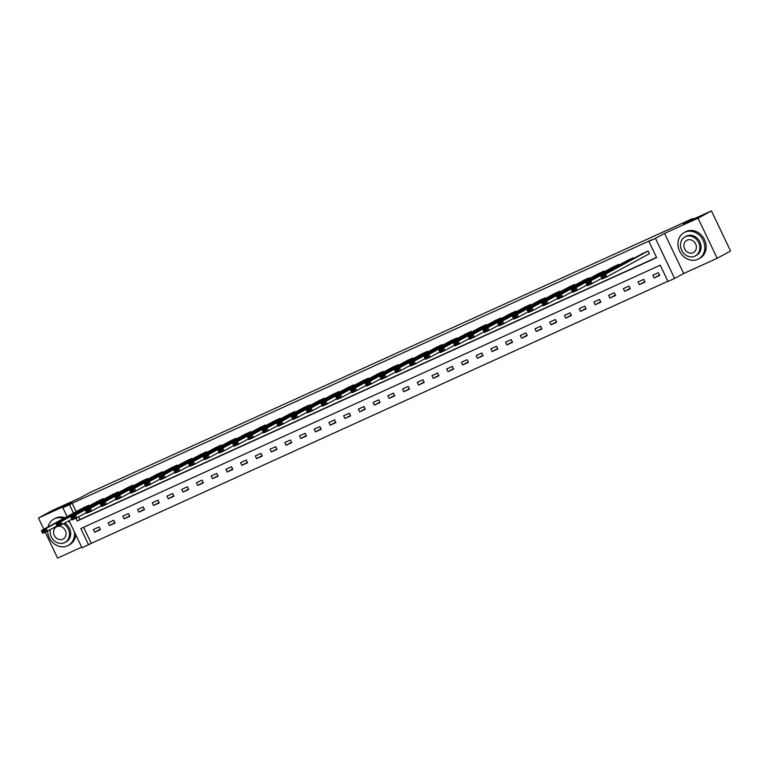 <?xml version="1.0" encoding="UTF-8"?>
<svg xmlns="http://www.w3.org/2000/svg" width="769" height="769" viewBox="0 0 769 769"><rect width="100%" height="100%" fill="white"/><g stroke="black" fill="none" stroke-linecap="round" stroke-linejoin="round"><path stroke-width="1.15" d="M83.61 527.303L91.271 543.366L81.985 547.826L69.047 520.69M45.198 532.148L57.579 558.102L81.668 547.153M67.095 516.595L62.856 507.723L71.95 502.772L38.45 517.998L51.821 510.722L79.938 497.937L89.569 492.698L692.927 218.434L683.295 223.673L711.421 210.898L730.55 251.002L717.179 258.278L698.05 218.175L664.551 233.401L655.457 238.352L674.586 278.455L667.982 281.464L660.225 265.199L80.841 528.563L88.589 544.827M664.551 233.401L683.679 273.504L717.179 258.278M683.679 273.504L674.586 278.455M91.271 543.366L667.886 281.262M38.45 517.998L43.823 529.264M711.421 210.898L698.05 218.175M693.263 219.146L692.927 218.434M658.447 272.697L652.785 275.273L654.073 277.984L659.735 275.408L658.447 272.697M643.72 279.387L638.059 281.963L639.356 284.674L645.018 282.098L643.72 279.387M629.004 286.078L623.342 288.654L624.639 291.364L630.301 288.788L629.004 286.078M614.287 292.768L608.625 295.344L609.913 298.055L615.575 295.479L614.287 292.768M599.56 299.458L593.899 302.034L595.196 304.745L600.858 302.169L599.56 299.458M584.844 306.149L579.182 308.725L580.47 311.435L586.132 308.859L584.844 306.149M570.117 312.848L564.456 315.415L565.753 318.126L571.415 315.55L570.117 312.848M555.401 319.539L549.739 322.105L551.027 324.816L556.689 322.249L555.401 319.539M540.684 326.229L535.022 328.796L536.31 331.506L541.972 328.94L540.684 326.229M525.958 332.919L520.296 335.495L521.593 338.206L527.255 335.63L525.958 332.919M511.241 339.61L505.579 342.186L506.867 344.897L512.529 342.32L511.241 339.61M496.514 346.3L490.853 348.876L492.15 351.587L497.812 349.011L496.514 346.3M481.798 352.99L476.136 355.566L477.424 358.277L483.086 355.701L481.798 352.99M467.081 359.681L461.419 362.257L462.707 364.967L468.369 362.391L467.081 359.681M452.355 366.371L446.693 368.947L447.991 371.658L453.652 369.082L452.355 366.371M437.638 373.071L431.976 375.637L433.264 378.348L438.926 375.772L437.638 373.071M422.912 379.761L417.25 382.328L418.547 385.038L424.209 382.472L422.912 379.761M408.195 386.451L402.533 389.018L403.821 391.729L409.483 389.162L408.195 386.451M393.478 393.142L387.816 395.718L389.104 398.419L394.766 395.852L393.478 393.142M378.752 399.832L373.09 402.408L374.388 405.119L380.049 402.543L378.752 399.832M364.035 406.522L358.373 409.098L359.661 411.809L365.323 409.233L364.035 406.522M349.309 413.213L343.647 415.789L344.945 418.499L350.606 415.923L349.309 413.213M334.592 419.903L328.93 422.479L330.218 425.19L335.88 422.614L334.592 419.903M319.866 426.593L314.204 429.169L315.501 431.88L321.163 429.304L319.866 426.593M305.149 433.283L299.487 435.86L300.785 438.57L306.447 435.994L305.149 433.283M290.432 439.983L284.77 442.55L286.058 445.261L291.72 442.684L290.432 439.983M275.706 446.674L270.044 449.24L271.342 451.951L277.003 449.384L275.706 446.674M260.989 453.364L255.327 455.93L256.615 458.641L262.277 456.075L260.989 453.364M246.263 460.054L240.601 462.63L241.899 465.341L247.56 462.765L246.263 460.054M231.546 466.745L225.884 469.321L227.172 472.031L232.834 469.455L231.546 466.745M216.829 473.435L211.167 476.011L212.455 478.722L218.117 476.146L216.829 473.435M202.103 480.125L196.441 482.701L197.739 485.412L203.4 482.836L202.103 480.125M187.386 486.815L181.724 489.392L183.012 492.102L188.674 489.526L187.386 486.815M172.66 493.506L166.998 496.082L168.296 498.793L173.957 496.216L172.66 493.506M157.943 500.196L152.281 502.772L153.569 505.483L159.231 502.907L157.943 500.196M143.226 506.896L137.564 509.463L138.853 512.173L144.514 509.607L143.226 506.896M128.5 513.586L122.838 516.153L124.136 518.864L129.798 516.297L128.5 513.586M113.783 520.277L108.121 522.853L109.409 525.554L115.071 522.987L113.783 520.277M99.057 526.967L93.395 529.543L94.693 532.254L100.355 529.678L99.057 526.967M75.891 518.2L77.217 520.978L656.611 257.615L648.853 241.351L651.526 239.899L72.132 503.262L76.15 511.664M78.601 516.816L79.889 519.517L656.515 257.413M648.93 253.943L649.401 253.722L648.104 251.021L642.461 253.626M633.704 258.384L633.387 257.711L627.735 260.316M618.987 265.084L618.661 264.401L613.018 267.006M604.271 271.774L603.944 271.092L598.301 273.697M589.544 278.465L589.227 277.782L583.575 280.387M574.827 285.155L574.501 284.472L568.858 287.077M560.101 291.845L559.784 291.163L554.132 293.768M545.384 298.535L545.058 297.853L539.415 300.468M530.668 305.226L530.341 304.543L524.698 307.158M515.941 311.916L515.615 311.243L509.972 313.848M501.225 318.606L500.898 317.933L495.255 320.538M486.498 325.297L486.181 324.624L480.529 327.229M471.782 331.997L471.455 331.314L465.812 333.919M457.065 338.687L456.738 338.004L451.086 340.609M442.338 345.377L442.012 344.695L436.369 347.3M427.622 352.067L427.295 351.385L421.652 353.99M412.895 358.758L412.578 358.075L406.926 360.68M398.179 365.448L397.852 364.766L392.209 367.38M383.452 372.138L383.135 371.456L377.483 374.07M368.736 378.829L368.409 378.156L362.766 380.761M354.019 385.519L353.692 384.846L348.049 387.451M339.292 392.219L338.975 391.536L333.323 394.141M324.576 398.909L324.249 398.227L318.606 400.832M309.849 405.599L309.532 404.917L303.88 407.522M295.133 412.29L294.806 411.607L289.163 414.212M280.416 418.98L280.089 418.298L274.446 420.903M265.69 425.67L265.363 424.988L259.72 427.602M250.973 432.361L250.646 431.678L245.003 434.293M236.246 439.051L235.929 438.378L230.277 440.983M221.53 445.741L221.203 445.068L215.56 447.673M206.813 452.432L206.486 451.759L200.834 454.364M192.087 459.131L191.76 458.449L186.117 461.054M177.37 465.822L177.043 465.139L171.4 467.744M162.643 472.512L162.326 471.83L156.674 474.435M147.927 479.202L147.6 478.52L141.957 481.125M133.21 485.893L132.883 485.21L127.231 487.815M118.484 492.583L118.157 491.9L112.514 494.515M103.767 499.273L103.44 498.591L97.798 501.205M89.041 505.964L88.723 505.291L83.071 507.896M62.856 507.723L69.46 504.714L73.468 513.125M72.132 503.262L69.46 504.714M648.853 241.351L655.457 238.352M79.889 519.517L77.217 520.978M659.542 275.004L654.073 277.984M644.826 281.694L639.356 284.674M630.109 288.385L624.639 291.364M615.383 295.075L609.913 298.055M600.666 301.765L595.196 304.745M585.94 308.456L580.47 311.435M571.223 315.146L565.753 318.126M556.496 321.846L551.027 324.816M541.78 328.536L536.31 331.506M527.063 335.226L521.593 338.206M512.337 341.917L506.867 344.897M497.62 348.607L492.15 351.587M482.894 355.297L477.424 358.277M468.177 361.988L462.707 364.967M453.46 368.678L447.991 371.658M438.734 375.368L433.264 378.348M424.017 382.068L418.547 385.038M409.291 388.758L403.821 391.729M394.574 395.449L389.104 398.419M379.857 402.139L374.388 405.119M365.131 408.829L359.661 411.809M350.414 415.52L344.945 418.499M335.688 422.21L330.218 425.19M320.971 428.9L315.501 431.88M306.245 435.59L300.785 438.57M291.528 442.281L286.058 445.261M276.811 448.981L271.342 451.951M262.085 455.671L256.615 458.641M247.368 462.361L241.899 465.341M232.642 469.052L227.172 472.031M217.925 475.742L212.455 478.722M203.208 482.432L197.739 485.412M188.482 489.122L183.012 492.102M173.765 495.813L168.296 498.793M159.039 502.503L153.569 505.483M144.322 509.203L138.853 512.173M129.605 515.893L124.136 518.864M114.879 522.584L109.409 525.554M100.162 529.274L94.693 532.254M647.633 251.232L605.539 274.149L606.828 276.859L649.382 253.693M642.913 253.376L600.82 276.292L605.539 274.149L604.521 275.667L601.214 277.167L601.733 278.253L605.04 276.744L604.521 275.667M605.04 276.744L606.828 276.859L602.108 279.003L601.733 278.253M601.214 277.167L600.82 276.292M697.848 259.297A15.024 12.948 -118.6 0 0 698.569 258.942A15.024 12.948 -118.6 0 0 702.972 239.966A15.024 12.948 -118.6 0 0 684.919 232.2A15.024 12.948 -118.6 0 0 684.199 232.555A15.024 12.948 -118.6 0 0 679.796 251.53A15.024 12.948 -118.6 0 0 697.848 259.297M698.569 258.942L699.905 258.211A15.024 12.948 -118.6 0 0 704.308 239.246A15.024 12.948 -118.6 0 0 686.256 231.469A15.024 12.948 -118.6 0 0 685.544 231.834L684.199 232.555M684.987 236.919L686.217 236.256A10.814 9.324 61.4 0 1 686.727 235.996A10.814 9.324 61.4 0 1 699.732 241.591A10.814 9.324 61.4 0 1 696.551 255.25L695.33 255.914A10.814 9.324 -118.6 0 0 698.502 242.254A10.814 9.324 -118.6 0 0 685.506 236.66A10.814 9.324 -118.6 0 0 684.987 236.919A10.814 9.324 -118.6 0 0 681.815 250.579A10.814 9.324 -118.6 0 0 694.811 256.173A10.814 9.324 -118.6 0 0 695.33 255.914M687.159 240.13A6.969 6.008 -118.6 0 0 686.823 240.303A6.969 6.008 -118.6 0 0 684.775 249.098A6.969 6.008 -118.6 0 0 693.157 252.703A6.969 6.008 -118.6 0 0 693.484 252.54A6.969 6.008 -118.6 0 0 695.532 243.735A6.969 6.008 -118.6 0 0 687.159 240.13M47.601 531.043A15.024 12.948 -118.6 0 0 67.499 545.827A15.024 12.948 -118.6 0 0 68.22 545.471A15.024 12.948 -118.6 0 0 74.314 531.735M70.008 522.709A15.024 12.948 -118.6 0 0 68.306 521.094M63.673 518.45A15.024 12.948 -118.6 0 0 54.57 518.729A15.024 12.948 -118.6 0 0 53.859 519.085A15.024 12.948 -118.6 0 0 47.995 526.996M68.22 545.471L69.556 544.74A15.024 12.948 -118.6 0 0 75.756 534.772M65.019 517.729A15.024 12.948 -118.6 0 0 55.916 517.998A15.024 12.948 -118.6 0 0 55.195 518.354L53.859 519.085M64.634 523.093A10.814 9.324 61.4 0 1 70.681 532.619A10.814 9.324 61.4 0 1 66.211 541.77L64.98 542.443A10.814 9.324 -118.6 0 0 69.45 533.292A10.814 9.324 -118.6 0 0 63.404 523.766M50.321 529.562A10.814 9.324 -118.6 0 0 54.051 540.54A10.814 9.324 -118.6 0 0 64.461 542.703A10.814 9.324 -118.6 0 0 64.98 542.443M57.377 526.438A6.969 6.008 -118.6 0 0 56.81 526.659A6.969 6.008 -118.6 0 0 56.473 526.823A6.969 6.008 -118.6 0 0 54.426 535.628A6.969 6.008 -118.6 0 0 62.808 539.232A6.969 6.008 -118.6 0 0 63.135 539.069A6.969 6.008 -118.6 0 0 65.519 531.014A6.969 6.008 -118.6 0 0 58.175 526.246M632.916 257.923L590.813 280.839L592.111 283.55L601.762 278.301M628.196 260.066L586.093 282.982L590.813 280.839L589.794 282.358L586.497 283.857L587.016 284.943L590.313 283.434L589.794 282.358M590.313 283.434L592.111 283.55L587.391 285.693L587.016 284.943M586.497 283.857L586.093 282.982M618.189 264.613L576.096 287.529L577.384 290.24L587.035 284.991M613.47 266.756L571.377 289.673L576.096 287.529L575.077 289.048L571.771 290.547L572.29 291.634L575.596 290.134L575.077 289.048M575.596 290.134L577.384 290.24L572.665 292.383L572.29 291.634M571.771 290.547L571.377 289.673M603.473 271.303L561.37 294.219L562.668 296.93L572.319 291.682M598.753 273.447L556.65 296.373L561.37 294.219L560.361 295.738L557.054 297.238L557.573 298.324L560.87 296.824L560.361 295.738M560.87 296.824L562.668 296.93L557.948 299.083L557.573 298.324M557.054 297.238L556.65 296.373M588.746 277.993L546.653 300.919L547.941 303.63L557.592 298.372M584.036 280.137L541.934 303.063L546.653 300.919L545.634 302.428L542.337 303.928L542.847 305.014L546.153 303.515L545.634 302.428M546.153 303.515L547.941 303.63L543.222 305.774L542.847 305.014M542.337 303.928L541.934 303.063M574.03 284.684L531.927 307.61L533.225 310.32L542.876 305.062M569.31 286.837L527.217 309.753L531.927 307.61L530.918 309.119L527.611 310.618L528.13 311.705L531.437 310.205L530.918 309.119M531.437 310.205L533.225 310.32L528.505 312.464L528.13 311.705M527.611 310.618L527.217 309.753M559.313 291.384L517.21 314.3L518.508 317.011L528.159 311.753M554.593 293.527L512.49 316.444L517.21 314.3L516.191 315.809L512.894 317.309L513.413 318.395L516.71 316.895L516.191 315.809M516.71 316.895L518.508 317.011L513.788 319.154L513.413 318.395M512.894 317.309L512.49 316.444M544.587 298.074L502.493 320.99L503.782 323.701L513.432 318.443M539.867 300.218L497.774 323.134L502.493 320.99L501.475 322.499L498.168 324.009L498.687 325.085L501.994 323.586L501.475 322.499M501.994 323.586L503.782 323.701L499.062 325.845L498.687 325.085M498.168 324.009L497.774 323.134M529.87 304.764L487.767 327.681L489.065 330.391L498.716 325.133M525.15 306.908L483.047 329.824L487.767 327.681L486.758 329.19L483.451 330.699L483.97 331.775L487.267 330.276L486.758 329.19M487.267 330.276L489.065 330.391L484.345 332.535L483.97 331.775M483.451 330.699L483.047 329.824M515.143 311.455L473.05 334.371L474.338 337.082L483.989 331.824M510.433 313.598L468.331 336.514L473.05 334.371L472.031 335.89L468.734 337.389L469.244 338.466L472.551 336.966L472.031 335.89M472.551 336.966L474.338 337.082L469.619 339.225L469.244 338.466M468.734 337.389L468.331 336.514M500.427 318.145L458.324 341.061L459.622 343.772L469.273 338.523M495.707 320.288L453.614 343.205L458.324 341.061L457.315 342.58L454.008 344.079L454.527 345.166L457.834 343.656L457.315 342.58M457.834 343.656L459.622 343.772L454.902 345.915L454.527 345.166M454.008 344.079L453.614 343.205M485.71 324.835L443.607 347.751L444.895 350.462L454.546 345.214M480.99 326.979L438.888 349.895L443.607 347.751L442.588 349.27L439.291 350.77L439.81 351.856L443.107 350.356L442.588 349.27M443.107 350.356L444.895 350.462L440.185 352.606L439.81 351.856M439.291 350.77L438.888 349.895M470.984 331.526L428.891 354.442L430.179 357.152L439.83 351.904M466.264 333.669L424.171 356.595L428.891 354.442L427.872 355.96L424.565 357.46L425.084 358.546L428.391 357.047L427.872 355.96M428.391 357.047L430.179 357.152L425.459 359.296L425.084 358.546M424.565 357.46L424.171 356.595M456.267 338.216L414.164 361.142L415.462 363.843L425.113 358.594M451.547 340.359L409.444 363.285L414.164 361.142L413.155 362.651L409.848 364.15L410.367 365.237L413.664 363.737L413.155 362.651M413.664 363.737L415.462 363.843L410.742 365.996L410.367 365.237M409.848 364.15L409.444 363.285M441.541 344.906L399.447 367.832L400.736 370.543L410.386 365.285M436.821 347.05L394.728 369.976L399.447 367.832L398.429 369.341L395.131 370.841L395.641 371.927L398.948 370.427L398.429 369.341M398.948 370.427L400.736 370.543L396.016 372.686L395.641 371.927M395.131 370.841L394.728 369.976M426.824 351.596L384.721 374.522L386.019 377.233L395.67 371.975M422.104 353.75L380.011 376.666L384.721 374.522L383.712 376.031L380.405 377.531L380.924 378.617L384.231 377.118L383.712 376.031M384.231 377.118L386.019 377.233L381.299 379.377L380.924 378.617M380.405 377.531L380.011 376.666M412.097 358.296L370.004 381.213L371.292 383.923L380.943 378.665M407.387 360.44L365.285 383.356L370.004 381.213L368.985 382.722L365.688 384.221L366.207 385.307L369.505 383.808L368.985 382.722M369.505 383.808L371.292 383.923L366.582 386.067L366.207 385.307M365.688 384.221L365.285 383.356M397.381 364.987L355.288 387.903L356.576 390.614L366.227 385.356M392.661 367.13L350.568 390.046L355.288 387.903L354.269 389.412L350.962 390.921L351.481 391.998L354.788 390.498L354.269 389.412M354.788 390.498L356.576 390.614L351.856 392.757L351.481 391.998M350.962 390.921L350.568 390.046M382.664 371.677L340.561 394.593L341.859 397.304L351.51 392.046M377.944 373.821L335.842 396.737L340.561 394.593L339.542 396.102L336.245 397.611L336.764 398.688L340.061 397.189L339.542 396.102M340.061 397.189L341.859 397.304L337.139 399.447L336.764 398.688M336.245 397.611L335.842 396.737M367.938 378.367L325.845 401.283L327.133 403.994L336.784 398.736M363.218 380.511L321.125 403.427L325.845 401.283L324.826 402.802L321.529 404.302L322.038 405.388L325.345 403.879L324.826 402.802M325.345 403.879L327.133 403.994L322.413 406.138L322.038 405.388M321.529 404.302L321.125 403.427M353.221 385.058L311.118 407.974L312.416 410.684L322.067 405.436M348.501 387.201L306.398 410.117L311.118 407.974L310.109 409.493L306.802 410.992L307.321 412.078L310.618 410.569L310.109 409.493M310.618 410.569L312.416 410.684L307.696 412.828L307.321 412.078M306.802 410.992L306.398 410.117M338.495 391.748L296.401 414.664L297.69 417.375L307.34 412.126M333.784 393.891L291.682 416.808L296.401 414.664L295.383 416.183L292.085 417.682L292.595 418.769L295.902 417.269L295.383 416.183M295.902 417.269L297.69 417.375L292.979 419.518L292.595 418.769M292.085 417.682L291.682 416.808M323.778 398.438L281.675 421.354L282.973 424.065L292.624 418.817M319.058 400.582L276.965 423.508L281.675 421.354L280.666 422.873L277.359 424.373L277.878 425.459L281.185 423.959L280.666 422.873M281.185 423.959L282.973 424.065L278.253 426.218L277.878 425.459M277.359 424.373L276.965 423.508M309.061 405.128L266.958 428.054L268.256 430.765L277.907 425.507M304.341 407.272L262.239 430.198L266.958 428.054L265.939 429.563L262.642 431.063L263.161 432.149L266.459 430.65L265.939 429.563M266.459 430.65L268.256 430.765L263.536 432.909L263.161 432.149M262.642 431.063L262.239 430.198M294.335 411.819L252.242 434.745L253.53 437.455L263.181 432.197M289.615 413.972L247.522 436.888L252.242 434.745L251.223 436.254L247.916 437.753L248.435 438.839L251.742 437.34L251.223 436.254M251.742 437.34L253.53 437.455L248.81 439.599L248.435 438.839M247.916 437.753L247.522 436.888M279.618 418.519L237.515 441.435L238.813 444.146L248.464 438.888M274.898 420.662L232.796 443.578L237.515 441.435L236.506 442.944L233.199 444.444L233.718 445.53L237.015 444.03L236.506 442.944M237.015 444.03L238.813 444.146L234.093 446.289L233.718 445.53M233.199 444.444L232.796 443.578M264.892 425.209L222.799 448.125L224.087 450.836L233.738 445.578M260.182 427.353L218.079 450.269L222.799 448.125L221.78 449.634L218.483 451.143L218.992 452.22L222.299 450.721L221.78 449.634M222.299 450.721L224.087 450.836L219.367 452.979L218.992 452.22M218.483 451.143L218.079 450.269M250.175 431.899L208.072 454.815L209.37 457.526L219.021 452.268M245.455 434.043L203.362 456.959L208.072 454.815L207.063 456.325L203.756 457.834L204.275 458.91L207.582 457.411L207.063 456.325M207.582 457.411L209.37 457.526L204.65 459.67L204.275 458.91M203.756 457.834L203.362 456.959M235.458 438.59L193.355 461.506L194.644 464.216L204.304 458.958M230.738 440.733L188.636 463.649L193.355 461.506L192.337 463.025L189.039 464.524L189.559 465.601L192.856 464.101L192.337 463.025M192.856 464.101L194.644 464.216L189.933 466.36L189.559 465.601M189.039 464.524L188.636 463.649M220.732 445.28L178.639 468.196L179.927 470.907L189.578 465.658M216.012 447.423L173.919 470.34L178.639 468.196L177.62 469.715L174.313 471.214L174.832 472.301L178.139 470.791L177.62 469.715M178.139 470.791L179.927 470.907L175.207 473.05L174.832 472.301M174.313 471.214L173.919 470.34M206.015 451.97L163.912 474.886L165.21 477.597L174.861 472.349M201.295 454.114L159.193 477.03L163.912 474.886L162.903 476.405L159.596 477.905L160.115 478.991L163.412 477.491L162.903 476.405M163.412 477.491L165.21 477.597L160.49 479.741L160.115 478.991M159.596 477.905L159.193 477.03M191.289 458.66L149.196 481.577L150.484 484.287L160.135 479.039M186.569 460.804L144.476 483.73L149.196 481.577L148.177 483.095L144.88 484.595L145.389 485.681L148.696 484.182L148.177 483.095M148.696 484.182L150.484 484.287L145.764 486.431L145.389 485.681M144.88 484.595L144.476 483.73M176.572 465.351L134.469 488.277L135.767 490.978L145.418 485.729M171.852 467.494L129.759 490.42L134.469 488.277L133.46 489.786L130.153 491.285L130.672 492.371L133.979 490.872L133.46 489.786M133.979 490.872L135.767 490.978L131.047 493.131L130.672 492.371M130.153 491.285L129.759 490.42M161.855 472.041L119.753 494.967L121.041 497.678L130.692 492.42M157.136 474.185L115.033 497.11L119.753 494.967L118.734 496.476L115.437 497.976L115.956 499.062L119.253 497.562L118.734 496.476M119.253 497.562L121.041 497.678L116.33 499.821L115.956 499.062M115.437 497.976L115.033 497.11M147.129 478.731L105.036 501.657L106.324 504.368L115.975 499.11M142.409 480.885L100.316 503.801L105.036 501.657L104.017 503.166L100.71 504.666L101.229 505.752L104.536 504.253L104.017 503.166M104.536 504.253L106.324 504.368L101.604 506.511L101.229 505.752M100.71 504.666L100.316 503.801M132.412 485.431L90.309 508.347L91.607 511.058L101.258 505.8M127.692 487.575L85.59 510.491L90.309 508.347L89.3 509.857L85.993 511.356L86.513 512.442L89.81 510.943L89.3 509.857M89.81 510.943L91.607 511.058L86.887 513.202L86.513 512.442M85.993 511.356L85.59 510.491M117.686 492.122L75.593 515.038L76.881 517.748L86.532 512.49M112.966 494.265L70.873 517.181L75.593 515.038L74.574 516.547L71.277 518.056L71.786 519.133L75.093 517.633L74.574 516.547M75.093 517.633L76.881 517.748L72.161 519.892L71.786 519.133M71.277 518.056L70.873 517.181M102.969 498.812L60.866 521.728L62.164 524.439L71.815 519.181M98.249 500.955L56.147 523.872L60.866 521.728L59.857 523.237L56.55 524.746L57.069 525.823L60.367 524.323L59.857 523.237M60.367 524.323L62.164 524.439L57.444 526.582L57.069 525.823M56.55 524.746L56.147 523.872M88.243 505.502L46.15 528.418L47.438 531.129L57.089 525.871M83.533 507.646L41.43 530.562L46.15 528.418L45.131 529.937L41.834 531.437L42.343 532.523L45.65 531.014L45.131 529.937M45.65 531.014L47.438 531.129L42.728 533.273L42.343 532.523M41.834 531.437L41.43 530.562"/></g></svg>
